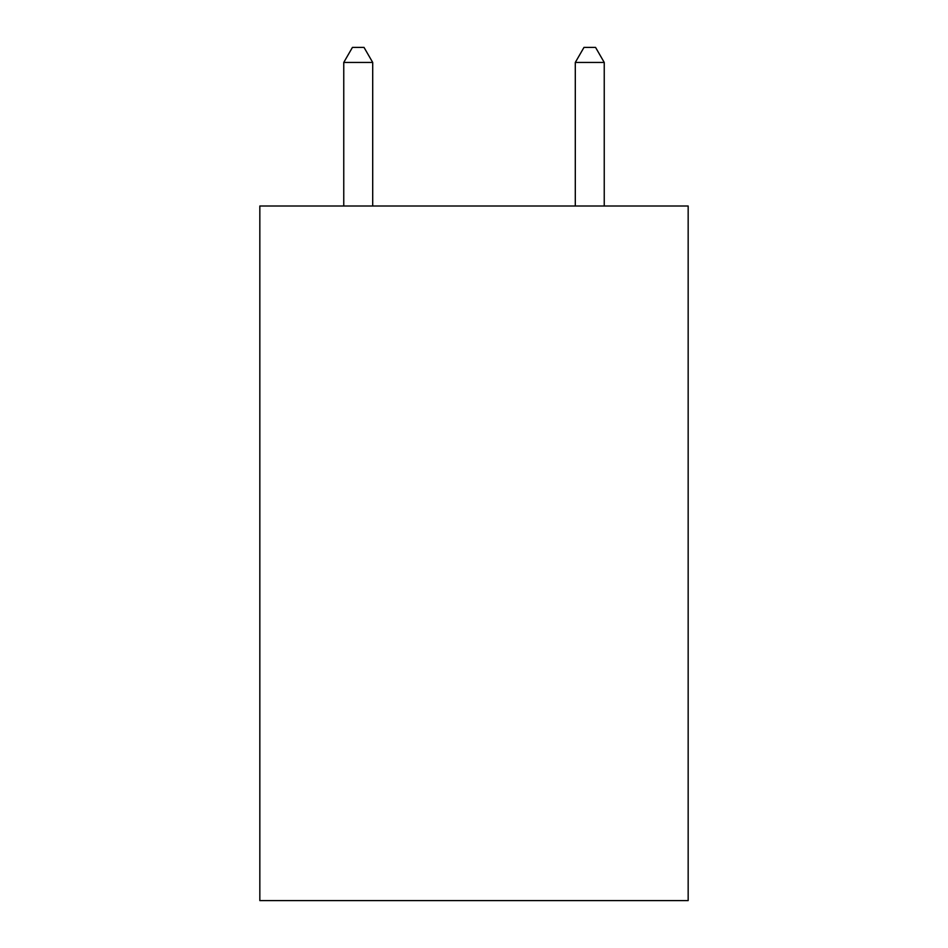<?xml version="1.0" encoding="UTF-8"?>
<svg xmlns="http://www.w3.org/2000/svg" width="948" height="948" viewBox="0 0 948 948"><rect width="100%" height="100%" fill="white"/><g stroke="black" fill="none" stroke-linecap="round" stroke-linejoin="round"><path stroke-width="1.42" d="M688.165 206L688.165 900.6L259.835 900.6L259.835 206L688.165 206M372.706 206L372.706 62.45L343.757 62.45L343.757 206M343.757 62.45L352.443 47.4L364.02 47.4L372.706 62.45M604.243 206L604.243 62.45L575.294 62.45L575.294 206M575.294 62.45L583.98 47.4L595.557 47.4L604.243 62.45"/></g></svg>

